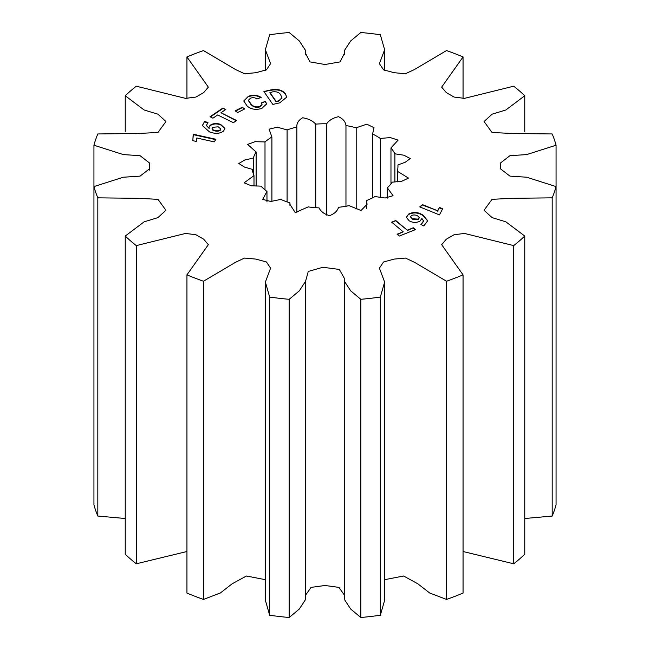<?xml version="1.0" encoding="UTF-8"?>
<svg xmlns="http://www.w3.org/2000/svg" width="650" height="650" viewBox="0 0 650 650"><rect width="100%" height="100%" fill="white"/><g stroke="black" fill="none" stroke-linecap="round" stroke-linejoin="round"><path stroke-width="0.97" d="M372.58 133.965A72.971 42.128 180 0 1 376.594 136.118A72.971 42.128 180 0 1 380.323 138.434L390.374 137.597L398.101 140.124L390.967 147.899A72.971 42.128 180 0 1 394.891 153.798L403.869 155.212L410.288 158.567L405.129 162.289L397.946 164.946A72.971 42.128 180 0 1 397.971 165.904A72.971 42.128 180 0 1 397.377 171.259L408.517 178.108L401.708 181.261L392.316 182.154A72.971 42.128 180 0 1 387.343 187.793L393.055 195.707L385.101 198.006L375.05 196.56A72.971 42.128 180 0 1 366.535 200.541L367.079 204.263L361.026 210.486L349.123 205.66A72.971 42.128 180 0 1 338.536 207.301C337.431 211.031 334.425 213.818 329.517 215.646C324.301 214.118 320.808 211.534 319.028 207.886A72.971 42.128 180 0 1 308.206 206.903L295.254 212.582L289.876 204.263L289.965 202.857A72.971 42.128 180 0 1 280.776 199.412L270.831 201.484L262.689 199.396L266.963 191.433A72.971 42.128 180 0 1 260.991 186.127L251.282 185.786L244.124 182.829L253.996 175.597A72.971 42.128 180 0 1 252.281 169.349L244.473 167.074L238.826 163.499L244.814 159.973L253.297 158.088A72.971 42.128 180 0 1 256.132 151.978L247.609 144.43L255.076 141.692L265.005 141.928A72.971 42.128 180 0 1 271.903 137.012L269.067 129.171L277.29 127.189L287.089 129.911A72.971 42.128 180 0 1 296.847 127.034C296.587 123.256 298.529 120.169 302.673 117.788C308.319 118.657 312.674 120.762 315.721 124.117A72.971 42.128 180 0 1 326.666 123.784C329.087 120.266 333.036 117.91 338.496 116.699C343.054 118.82 345.54 121.769 345.963 125.548A72.971 42.128 180 0 1 356.192 127.814L366.771 124.183L374.026 127.676L372.58 133.965L372.58 197.844M344.443 281.32L344.443 599.511L350.699 609.058L360.823 617.5A233.821 134.997 0 0 0 380.331 615.258L384.629 600.267L384.629 282.076L379.405 268.141L383.541 261.991L394.144 259.098L405.446 258.066L414.464 262.275L446.517 281.239A233.821 134.997 0 0 0 463.052 274.861L441.659 244.676L446.331 239.176L454.122 234.723L464.482 233.447L513.719 245.611A233.821 134.997 0 0 0 524.761 236.064L505.846 221.812L492.091 217.628L484.055 210.275L492.017 199.347L511.721 198.315L552.183 197.844A233.821 134.997 0 0 0 556.059 186.582L526.646 177.214L509.949 176.134L500.524 168.838L500.524 162.971L509.949 155.675L526.646 154.594L556.059 145.218A233.821 134.997 0 0 0 552.183 133.957L511.721 133.486L492.017 132.454L484.055 121.526L492.091 114.181L505.846 109.996L524.761 95.745A233.821 134.997 0 0 0 513.719 86.198L464.482 98.361L454.122 97.078L446.331 92.625L441.659 87.132L463.052 56.948A233.821 134.997 0 0 0 446.517 50.57L414.464 69.534L405.446 73.734L394.144 72.711L383.541 69.818L379.405 63.659L384.629 49.733L380.331 34.742A233.821 134.997 0 0 0 360.823 32.5L350.699 40.942L344.443 50.489L344.662 52.942L340.023 61.904L325 64.504L309.977 61.904L305.338 52.942L305.557 50.489L299.301 40.942L289.177 32.5A233.821 134.997 0 0 0 269.669 34.742L265.371 49.733L270.595 63.659L266.459 69.818L255.856 72.711L244.554 73.734L235.536 69.534L203.482 50.57A233.821 134.997 0 0 0 186.948 56.948L208.341 87.132L203.669 92.625L195.877 97.078L185.518 98.361L136.281 86.198A233.821 134.997 0 0 0 125.239 95.745L144.154 109.996L157.909 114.181L165.945 121.526L157.982 132.454L138.279 133.486L97.817 133.957A233.821 134.997 0 0 0 93.941 145.218L123.354 154.594L140.051 155.675L149.476 162.971L149.476 168.838L140.051 176.134L123.354 177.214L93.941 186.582A233.821 134.997 0 0 0 97.817 197.844L138.279 198.315L157.982 199.347L165.945 210.275L157.909 217.628L144.154 221.812L125.239 236.064A233.821 134.997 0 0 0 136.281 245.611L185.518 233.447L195.877 234.723L203.669 239.176L208.341 244.676L186.948 274.861A233.821 134.997 0 0 0 203.482 281.239L235.536 262.275L244.554 258.066L255.856 259.098L266.459 261.991L270.595 268.141L265.371 282.076L269.669 297.066A233.821 134.997 0 0 0 289.177 299.309L299.301 290.859L305.557 281.32L308.254 271.44L322.879 267.28L339.332 269.433L344.662 278.866L344.443 281.32L350.699 290.859L360.823 299.309A233.821 134.997 0 0 0 380.331 297.066L384.629 282.076M384.629 579.686L403.593 576.006L417.763 583.749L429.658 592.971L446.517 599.43A233.821 134.997 0 0 0 463.052 593.052L463.052 274.861M265.371 282.076L265.371 600.267L269.669 615.258A233.821 134.997 0 0 0 289.177 617.5L299.301 609.058L305.557 599.511L305.557 281.32M305.557 595.173L311.066 587.389L325 585.496L338.934 587.389L344.443 595.173M186.948 274.861L186.948 593.052A233.821 134.997 0 0 0 203.482 599.43L220.342 592.971L232.237 583.749L246.407 576.006L265.371 579.686M125.239 236.064L125.239 554.255A233.821 134.997 0 0 0 136.281 563.802L186.948 551.509M93.941 145.218L93.941 504.782A233.821 134.997 0 0 0 97.817 516.043L125.239 518.513M524.761 518.513L552.183 516.043A233.821 134.997 0 0 0 556.059 504.782L556.059 145.218M463.052 551.509L513.719 563.802A233.821 134.997 0 0 0 524.761 554.255L524.761 236.064M439.457 214.898L419.754 206.903L422.516 204.636L437.613 210.754L439.473 207.464L442.626 208.748L439.457 214.898M279.793 102.822L272.829 104.431L263.884 91.512L270.798 89.919C277.526 88.725 282.368 89.993 285.35 93.706L286.756 97.094L279.793 102.822M222.901 108.054L225.802 109.476L220.959 112.751L236.641 120.486L233.374 122.696L217.693 114.961L212.916 118.186L210.015 116.764L222.901 108.054L225.436 109.72M193.383 134.233L215.946 139.287L214.199 141.887L196.796 137.987L196.324 141.456L192.774 140.66L193.383 134.233L193.383 134.664L215.694 139.661M399.271 236.064L397.077 234.227L403.187 231.798L391.682 222.17L395.801 220.537L407.306 230.165L413.335 227.76L415.521 229.596L399.271 236.064M204.206 121.81L204.62 121.412L207.992 122.566L206.432 125.353L209.194 128.44L208.967 127.457L209.991 125.426C212.899 123.297 216.45 122.964 220.643 124.41L224.924 128.424L223.673 130.951C220.228 133.575 215.963 134.038 210.893 132.348L209.406 131.836L202.329 125.548L204.62 121.412M242.239 107.266L244.749 108.916L237.664 112.499L235.162 110.841L242.239 107.266L244.384 109.103M261.227 102.919L265.428 101.368L266.646 103.927L261.731 108.477C255.613 110.175 250.697 109.298 246.984 105.836L243.807 100.913L248.381 96.306C253.224 94.624 257.481 95.006 261.154 97.451L256.945 99.003C255.19 97.565 253.029 97.297 250.469 98.199L248.308 100.336L251.314 104.333C253.199 106.592 255.97 107.339 259.642 106.584L262.048 104.52L261.227 102.919M424.084 225.574L423.524 225.908L420.802 224.38L423.564 221.057L421.882 218.449L419.884 221.26C416.171 222.918 412.571 222.755 409.094 220.764L406.323 217.23L408.752 213.988C413.189 211.916 417.527 212.054 421.769 214.403L423.02 215.109L427.7 220.789L424.084 225.574M380.331 297.066L380.331 615.258M446.517 281.239L446.517 599.43M360.823 299.309L360.823 617.5M289.177 299.309L289.177 617.5M269.669 297.066L269.669 615.258M203.482 281.239L203.482 599.43M136.281 245.611L136.281 563.802M97.817 197.844L97.817 516.043M125.239 95.745L125.239 131.487M186.948 56.948L186.948 98.491M463.052 56.948L463.052 98.491M524.761 95.745L524.761 131.487M552.183 197.844L552.183 516.043M513.719 245.611L513.719 563.802M397.377 181.846L397.377 171.259M397.946 164.946L397.946 166.863M394.891 182.049L394.891 153.798M390.967 147.899L390.967 183.909M387.343 198.144L387.343 187.793M380.323 197.519L380.323 138.434M366.535 208.39L366.535 200.541M356.192 208.959L356.192 127.814M345.963 125.548L345.963 206.253M326.666 215.166L326.666 123.784M315.721 124.117L315.721 207.691M289.965 202.857L289.965 205.725M296.847 212.493L296.847 127.034M287.089 129.911L287.089 201.898M266.963 191.433L266.963 201.874M271.903 201.346L271.903 137.012M265.005 141.928L265.005 189.881M253.996 175.597L253.996 186.022M256.132 186.136L256.132 151.978M253.297 158.088L253.297 173.721M397.426 234.52L403.187 231.798M392.031 222.454L395.801 220.537M395.801 220.959L407.306 230.165M407.306 230.588L413.335 227.76M413.335 228.191L415.179 229.734M192.806 140.668L193.196 134.518M204.62 121.834L207.667 122.883M206.44 125.564L209.194 128.44M208.975 127.676L209.991 125.426M209.991 125.848C212.899 123.719 216.45 123.386 220.643 124.832L220.643 124.41M220.643 124.832L224.916 128.635M202.337 125.759L204.206 122.233M212.071 128.684L212.721 130.138L213.988 130.569C216.361 131.511 218.457 131.414 220.252 130.276L220.691 129.139M218.238 126.823L212.615 127.311L212.054 128.464L212.721 129.716L213.988 130.146C216.361 131.089 218.457 130.991 220.252 129.846L220.716 128.903L218.238 126.823M220.252 130.276L220.252 129.846M213.988 130.569L213.988 130.146M212.721 130.138L212.721 129.716M236.275 120.737L220.959 112.751M210.381 116.943L222.901 108.477M235.528 111.085L242.239 107.689M264.136 91.877L270.798 89.919M270.798 90.342C277.526 89.156 282.368 90.415 285.35 94.128L285.35 93.706M285.35 94.128L285.756 94.299M285.756 94.729L286.748 97.313M278.298 101.237L281.978 97.76L280.629 94.77C279.175 92.284 276.372 91.341 272.204 91.942L269.921 92.901L276.055 101.749L278.298 101.237L281.97 97.971M276.055 101.749L278.298 100.807M269.921 92.471L276.055 101.327M261.503 103.236L265.428 101.368M265.428 101.798L266.638 104.138M243.815 101.124L248.381 96.306M248.381 96.728C253.224 95.046 257.481 95.428 261.154 97.882M248.324 100.547L250.299 103.415M250.299 103.846L251.314 104.756C253.199 107.014 255.97 107.762 259.642 107.006L259.642 106.584M259.642 107.006L262.031 104.723M420.103 207.041L422.516 204.636M422.516 205.059L437.613 210.754M437.613 211.185L439.473 207.464M439.473 207.894L442.455 209.097M421.168 224.583L423.556 221.268M406.339 217.449L408.752 213.988M408.752 214.411C413.189 212.339 417.527 212.485 421.769 214.833L421.769 214.403M421.769 214.833L423.02 215.532L423.02 215.109M423.02 215.532L427.692 220.992M410.678 216.921L412.401 219.172L418.186 219.546L419.266 217.799M412.401 218.749L418.186 219.123L419.282 217.596L417.893 216.125C415.943 214.841 413.822 214.63 411.539 215.467L410.654 216.71L412.401 219.172M418.186 219.546L418.186 219.123M251.314 104.756L251.314 104.333M149.37 170.138L149.37 165.904M265.371 49.733L265.371 70.314M344.443 50.489L344.443 54.828M305.557 54.828L305.557 50.489M384.629 49.733L384.629 70.314M206.432 125.353L206.432 125.775M220.716 128.903L220.716 129.334M212.054 128.464L212.054 128.895M281.978 97.76L281.978 98.183M248.308 100.336L248.308 100.758M262.048 104.52L262.048 104.942M423.564 221.057L423.564 221.488M410.654 216.71L410.654 217.141M419.282 217.596L419.282 218.018"/></g></svg>
